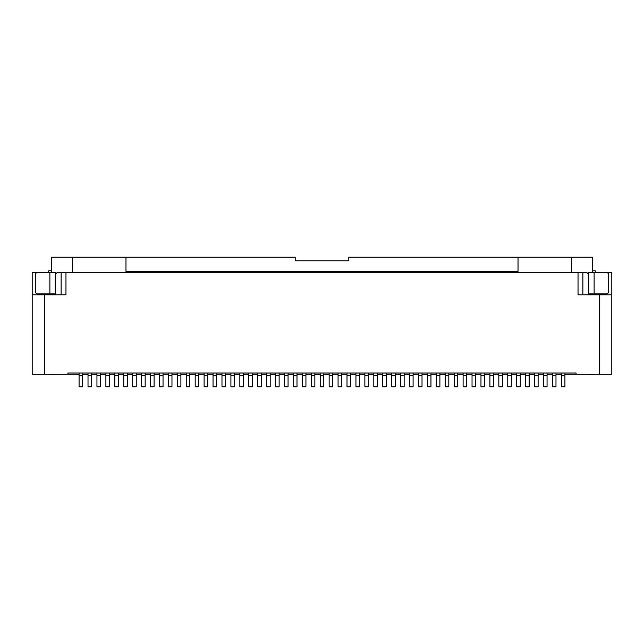 <?xml version="1.0" encoding="UTF-8"?>
<svg xmlns="http://www.w3.org/2000/svg" width="644" height="644" viewBox="0 0 644 644"><rect width="100%" height="100%" fill="white"/><g stroke="black" fill="none" stroke-linecap="round" stroke-linejoin="round"><path stroke-width="0.97" d="M48.807 272.468L32.2 272.468L32.2 374.285L67.926 374.285L67.926 373.029L576.074 373.029L576.074 374.285L564.917 374.285M582.868 294.799L582.868 272.468L65.962 272.468L65.962 294.799L32.2 294.799M55.416 294.799L55.416 274.255L57.203 272.468L61.132 272.468L61.132 294.799M582.868 272.468L586.797 272.468L588.584 274.255L588.584 294.799M61.132 272.468L65.962 272.468M593.406 293.906L593.406 294.799M595.193 272.468L611.8 272.468L611.8 374.285L576.074 374.285M611.8 294.799L578.038 294.799L578.038 272.468M561.343 374.285L555.981 374.285M552.407 374.285L547.054 374.285M543.48 374.285L538.118 374.285M534.552 374.285L529.191 374.285M525.617 374.285L520.263 374.285M516.689 374.285L511.328 374.285M507.762 374.285L502.401 374.285M498.826 374.285L493.465 374.285M489.899 374.285L484.538 374.285M480.963 374.285L475.61 374.285M472.036 374.285L466.675 374.285M463.108 374.285L457.747 374.285M454.173 374.285L448.812 374.285M445.246 374.285L439.884 374.285M436.31 374.285L430.957 374.285M427.383 374.285L422.021 374.285M418.455 374.285L413.094 374.285M409.52 374.285L404.158 374.285M400.592 374.285L395.231 374.285M391.657 374.285L386.303 374.285M382.729 374.285L377.368 374.285M373.802 374.285L368.44 374.285M364.866 374.285L359.505 374.285M355.939 374.285L350.578 374.285M347.003 374.285L341.65 374.285M338.076 374.285L332.715 374.285M329.148 374.285L323.787 374.285M320.213 374.285L314.852 374.285M311.285 374.285L305.924 374.285M302.35 374.285L296.997 374.285M293.423 374.285L288.061 374.285M284.495 374.285L279.134 374.285M275.56 374.285L270.198 374.285M266.632 374.285L261.271 374.285M257.697 374.285L252.343 374.285M248.769 374.285L243.408 374.285M239.842 374.285L234.48 374.285M230.906 374.285L225.545 374.285M221.979 374.285L216.617 374.285M213.043 374.285L207.69 374.285M204.116 374.285L198.755 374.285M195.188 374.285L189.827 374.285M186.253 374.285L180.892 374.285M177.325 374.285L171.964 374.285M168.39 374.285L163.037 374.285M159.462 374.285L154.101 374.285M150.535 374.285L145.174 374.285M141.6 374.285L136.238 374.285M132.672 374.285L127.311 374.285M123.737 374.285L118.383 374.285M114.809 374.285L109.448 374.285M105.882 374.285L100.52 374.285M96.946 374.285L91.593 374.285M88.019 374.285L82.657 374.285M79.083 374.285L67.926 374.285M44.702 294.799L44.702 374.285M599.298 374.285L599.298 294.799M588.761 293.906L588.761 272.468L594.114 272.468L594.114 293.906L588.761 293.906L588.761 294.799M588.761 374.285L593.221 374.55L588.761 374.55M593.221 293.906L593.221 294.799M594.114 272.468L606.278 272.468A2.415 2.415 0 0 1 608.693 274.883L608.693 291.499A2.415 2.415 0 0 1 606.278 293.906L594.114 293.906M518.026 257.214L518.026 271.502L125.974 271.502L125.974 257.214L295.21 257.214L295.21 260.788L348.79 260.788L348.79 257.214L592.601 257.214L592.601 272.468M571.341 257.214L571.341 272.468M72.659 272.468L72.659 257.214L125.974 257.214M55.239 374.285L50.779 374.55L55.239 374.55M55.239 273.901L55.239 294.799M55.239 293.906L37.722 293.906A2.415 2.415 0 0 1 35.307 291.499L35.307 274.883A2.415 2.415 0 0 1 37.722 272.468L55.239 272.468L55.239 273.233M55.239 274.883L55.239 273.99M72.659 257.214L51.399 257.214L51.399 272.468M50.779 293.906L50.779 294.799M50.594 294.799L50.594 293.906M595.281 272.468L595.281 270.786L592.601 270.786M48.719 272.468L48.719 270.786L51.399 270.786M564.917 373.029L564.917 386.786L561.343 386.786L561.343 373.029M555.981 373.029L555.981 386.786L552.407 386.786L552.407 373.029M547.054 373.029L547.054 386.786L543.48 386.786L543.48 373.029M538.118 373.029L538.118 386.786L534.552 386.786L534.552 373.029M529.191 373.029L529.191 386.786L525.617 386.786L525.617 373.029M520.263 373.029L520.263 386.786L516.689 386.786L516.689 373.029M511.328 373.029L511.328 386.786L507.762 386.786L507.762 373.029M502.401 373.029L502.401 386.786L498.826 386.786L498.826 373.029M493.465 373.029L493.465 386.786L489.899 386.786L489.899 373.029M484.538 373.029L484.538 386.786L480.963 386.786L480.963 373.029M475.61 373.029L475.61 386.786L472.036 386.786L472.036 373.029M466.675 373.029L466.675 386.786L463.108 386.786L463.108 373.029M457.747 373.029L457.747 386.786L454.173 386.786L454.173 373.029M448.812 373.029L448.812 386.786L445.246 386.786L445.246 373.029M439.884 373.029L439.884 386.786L436.31 386.786L436.31 373.029M430.957 373.029L430.957 386.786L427.383 386.786L427.383 373.029M422.021 373.029L422.021 386.786L418.455 386.786L418.455 373.029M413.094 373.029L413.094 386.786L409.52 386.786L409.52 373.029M404.158 373.029L404.158 386.786L400.592 386.786L400.592 373.029M395.231 373.029L395.231 386.786L391.657 386.786L391.657 373.029M386.303 373.029L386.303 386.786L382.729 386.786L382.729 373.029M377.368 373.029L377.368 386.786L373.802 386.786L373.802 373.029M368.44 373.029L368.44 386.786L364.866 386.786L364.866 373.029M359.505 373.029L359.505 386.786L355.939 386.786L355.939 373.029M350.578 373.029L350.578 386.786L347.003 386.786L347.003 373.029M341.65 373.029L341.65 386.786L338.076 386.786L338.076 373.029M332.715 373.029L332.715 386.786L329.148 386.786L329.148 373.029M323.787 373.029L323.787 386.786L320.213 386.786L320.213 373.029M314.852 373.029L314.852 386.786L311.285 386.786L311.285 373.029M305.924 373.029L305.924 386.786L302.35 386.786L302.35 373.029M296.997 373.029L296.997 386.786L293.423 386.786L293.423 373.029M288.061 373.029L288.061 386.786L284.495 386.786L284.495 373.029M279.134 373.029L279.134 386.786L275.56 386.786L275.56 373.029M270.198 373.029L270.198 386.786L266.632 386.786L266.632 373.029M261.271 373.029L261.271 386.786L257.697 386.786L257.697 373.029M252.343 373.029L252.343 386.786L248.769 386.786L248.769 373.029M243.408 373.029L243.408 386.786L239.842 386.786L239.842 373.029M234.48 373.029L234.48 386.786L230.906 386.786L230.906 373.029M225.545 373.029L225.545 386.786L221.979 386.786L221.979 373.029M216.617 373.029L216.617 386.786L213.043 386.786L213.043 373.029M207.69 373.029L207.69 386.786L204.116 386.786L204.116 373.029M198.755 373.029L198.755 386.786L195.188 386.786L195.188 373.029M189.827 373.029L189.827 386.786L186.253 386.786L186.253 373.029M180.892 373.029L180.892 386.786L177.325 386.786L177.325 373.029M171.964 373.029L171.964 386.786L168.39 386.786L168.39 373.029M163.037 373.029L163.037 386.786L159.462 386.786L159.462 373.029M154.101 373.029L154.101 386.786L150.535 386.786L150.535 373.029M145.174 373.029L145.174 386.786L141.6 386.786L141.6 373.029M136.238 373.029L136.238 386.786L132.672 386.786L132.672 373.029M127.311 373.029L127.311 386.786L123.737 386.786L123.737 373.029M118.383 373.029L118.383 386.786L114.809 386.786L114.809 373.029M109.448 373.029L109.448 386.786L105.882 386.786L105.882 373.029M100.52 373.029L100.52 386.786L96.946 386.786L96.946 373.029M91.593 373.029L91.593 386.786L88.019 386.786L88.019 373.029M82.657 373.029L82.657 386.786L79.083 386.786L79.083 373.029M49.886 293.906L49.886 272.468M564.917 375.444L561.343 375.444M555.981 375.444L552.407 375.444M547.054 375.444L543.48 375.444M538.118 375.444L534.552 375.444M529.191 375.444L525.617 375.444M520.263 375.444L516.689 375.444M511.328 375.444L507.762 375.444M502.401 375.444L498.826 375.444M493.465 375.444L489.899 375.444M484.538 375.444L480.963 375.444M475.61 375.444L472.036 375.444M466.675 375.444L463.108 375.444M457.747 375.444L454.173 375.444M448.812 375.444L445.246 375.444M439.884 375.444L436.31 375.444M430.957 375.444L427.383 375.444M422.021 375.444L418.455 375.444M413.094 375.444L409.52 375.444M404.158 375.444L400.592 375.444M395.231 375.444L391.657 375.444M386.303 375.444L382.729 375.444M377.368 375.444L373.802 375.444M368.44 375.444L364.866 375.444M359.505 375.444L355.939 375.444M350.578 375.444L347.003 375.444M341.65 375.444L338.076 375.444M332.715 375.444L329.148 375.444M323.787 375.444L320.213 375.444M314.852 375.444L311.285 375.444M305.924 375.444L302.35 375.444M296.997 375.444L293.423 375.444M288.061 375.444L284.495 375.444M279.134 375.444L275.56 375.444M270.198 375.444L266.632 375.444M261.271 375.444L257.697 375.444M252.343 375.444L248.769 375.444M243.408 375.444L239.842 375.444M234.48 375.444L230.906 375.444M225.545 375.444L221.979 375.444M216.617 375.444L213.043 375.444M207.69 375.444L204.116 375.444M198.755 375.444L195.188 375.444M189.827 375.444L186.253 375.444M180.892 375.444L177.325 375.444M171.964 375.444L168.39 375.444M163.037 375.444L159.462 375.444M154.101 375.444L150.535 375.444M145.174 375.444L141.6 375.444M136.238 375.444L132.672 375.444M127.311 375.444L123.737 375.444M118.383 375.444L114.809 375.444M109.448 375.444L105.882 375.444M100.52 375.444L96.946 375.444M91.593 375.444L88.019 375.444M82.657 375.444L79.083 375.444"/></g></svg>
